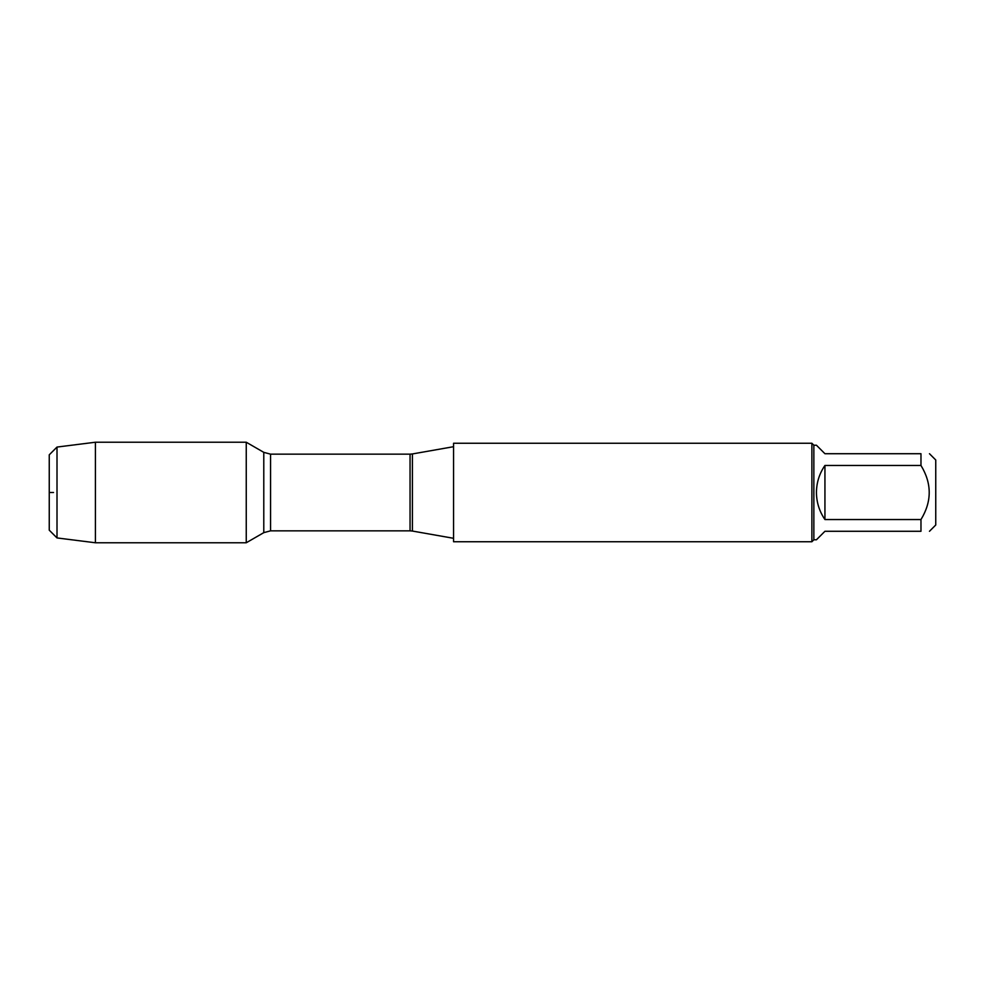 <?xml version="1.0" encoding="UTF-8"?>
<svg xmlns="http://www.w3.org/2000/svg" width="985" height="985" viewBox="0 0 985 985"><rect width="100%" height="100%" fill="white"/><g stroke="black" fill="none" stroke-linecap="round" stroke-linejoin="round"><path stroke-width="1.48" d="M453.568 492.5L453.568 541.75L811.886 541.75L811.886 443.25L453.568 443.25L453.568 492.5M246.25 542.772L246.25 442.228L246.25 542.772L263.783 532.651L263.783 452.349L246.25 442.228L95.422 442.228L95.422 542.772L246.25 542.772M929.471 453.716L935.75 459.995L935.75 525.005L929.471 531.284M824.938 531.284L816.442 539.78L813.856 539.78L813.856 445.22L816.442 445.22L824.938 453.716L920.975 453.716C931.958 453.716 931.958 453.716 920.975 453.716L920.975 465.462C931.958 483.487 931.958 501.513 920.975 519.538L920.975 531.284C931.958 531.284 931.958 531.284 920.975 531.284L824.938 531.284M824.938 465.462C819.36 473.613 816.528 482.625 816.442 492.5C816.528 502.375 819.36 511.387 824.938 519.538L824.938 465.462L920.975 465.462M824.938 519.538L920.975 519.538M57.007 537.933L49.25 530.176L49.25 454.824L57.007 447.067L57.007 537.933L95.422 542.772M53.51 492.5L49.25 492.5L53.51 492.5M412.407 531.05L410.055 530.841L410.055 454.159L412.407 453.95L412.407 531.05L453.568 538.303M410.055 454.159L270.555 454.159L270.555 530.841L263.783 532.651M412.407 453.95L453.568 446.697M410.055 530.841L270.555 530.841M270.555 454.159L263.783 452.349M813.856 445.22L811.886 443.25M813.856 539.78L811.886 541.75M57.007 447.067L95.422 442.228"/></g></svg>
